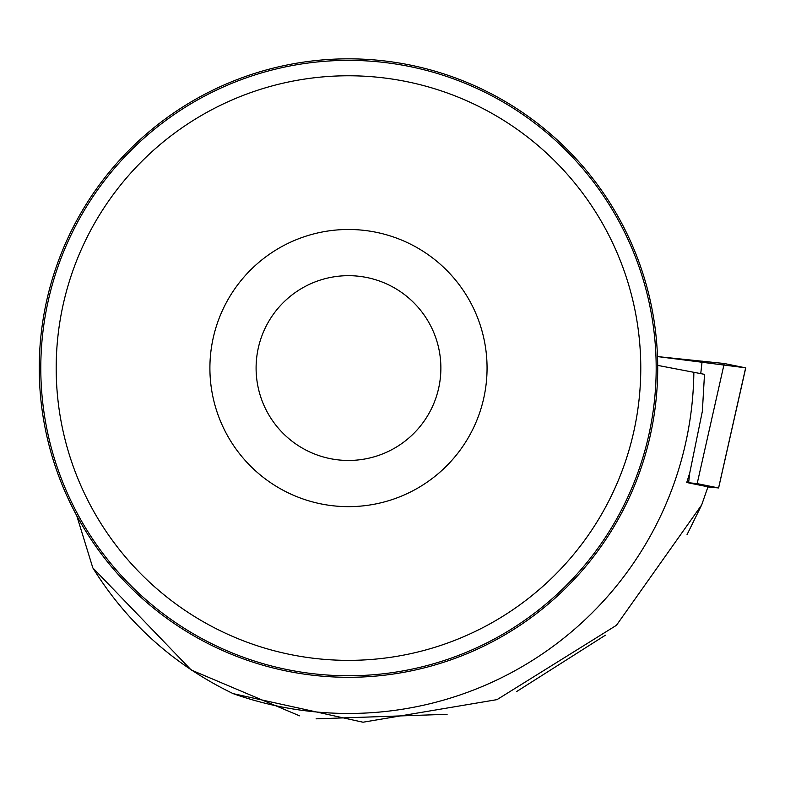 <?xml version="1.0" encoding="UTF-8"?>
<svg xmlns="http://www.w3.org/2000/svg" width="785" height="785" viewBox="0 0 785 785"><rect width="100%" height="100%" fill="white"/><g stroke="black" fill="none" stroke-linecap="round" stroke-linejoin="round"><path stroke-width="1.18" d="M707.923 486.965L718.589 487.946L697.168 483.629L686.728 482.51L707.972 486.828L701.692 504.892L616.431 625.311L497.003 699.631L363.004 722.22L233.135 693.636C173.985 665.052 127.209 623.123 92.807 567.849L76.734 515.637M718.589 487.946L745.662 367.822L657.496 356.576L724.241 363.504L745.652 367.861M657.702 365.388L704.498 374.347L702.359 411.262L689.789 472.756L686.718 482.539M233.135 693.636A345.4 345.4 0 0 0 693.861 372.208M657.712 368.067A309.231 309.231 0 0 0 193.866 100.264A309.231 309.231 0 0 0 193.866 635.87A309.231 309.231 0 0 0 657.712 368.067M299.527 715.822L191.206 669.997L92.807 567.849M687.042 534.654L701.692 504.892M316.1 718.834L447.116 714.301M516.54 691.614L605.402 635.193M40.791 368.067A307.691 307.691 0 0 1 502.331 101.599A307.691 307.691 0 0 1 502.331 634.535A307.691 307.691 0 0 1 40.791 368.067M209.899 368.067A138.582 138.582 0 0 1 417.767 248.05A138.582 138.582 0 0 1 417.767 488.084A138.582 138.582 0 0 1 209.899 368.067M56.186 368.067A292.295 292.295 0 0 1 494.628 114.934A292.295 292.295 0 0 1 494.628 621.2A292.295 292.295 0 0 1 56.186 368.067M256.096 368.067A92.385 92.385 0 0 1 394.678 288.056A92.385 92.385 0 0 1 394.678 448.078A92.385 92.385 0 0 1 256.096 368.067M688.631 482.697L689.711 473.002M700.75 373.591L702.143 361.09M724.241 363.504L697.168 483.629M718.618 487.956L745.75 367.851"/></g></svg>
